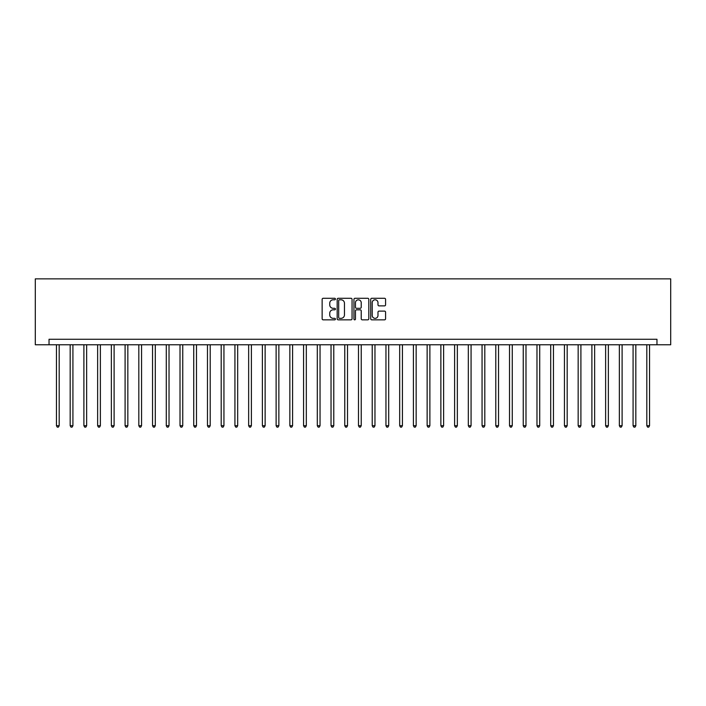 <?xml version="1.0" encoding="UTF-8"?>
<svg xmlns="http://www.w3.org/2000/svg" width="706" height="706" viewBox="0 0 706 706"><rect width="100%" height="100%" fill="white"/><g stroke="black" fill="none" stroke-linecap="round" stroke-linejoin="round"><path stroke-width="1.06" d="M335.429 299.035A0.759 0.759 0 0 0 334.67 298.285L323.216 298.285A1.077 1.077 0 0 0 322.139 299.362L322.139 318.768A1.077 1.077 0 0 0 323.216 319.844L334.67 319.844A0.759 0.759 0 0 0 335.429 319.094A0.759 0.759 0 0 0 334.67 318.335L333.188 318.335A3.451 3.451 0 0 1 329.737 314.885L329.737 313.27A3.451 3.451 0 0 1 333.188 309.819L334.67 309.819A0.759 0.759 0 0 0 335.429 309.069A0.759 0.759 0 0 0 334.67 308.31L333.188 308.31A3.451 3.451 0 0 1 329.737 304.86L329.737 303.245A3.451 3.451 0 0 1 333.188 299.794L334.67 299.794A0.759 0.759 0 0 0 335.429 299.035M384.505 305.883A1.077 1.077 0 0 0 385.582 304.807L385.582 299.362A1.077 1.077 0 0 0 384.505 298.285L371.788 298.285A1.077 1.077 0 0 0 370.712 299.362L370.712 318.768A1.077 1.077 0 0 0 371.788 319.844L384.505 319.844A1.077 1.077 0 0 0 385.582 318.768L385.582 312.193A1.077 1.077 0 0 0 384.505 311.117L379.06 311.117A1.077 1.077 0 0 0 377.984 312.193L377.984 315.45A2.886 2.886 0 0 1 375.098 318.335A2.886 2.886 0 0 1 372.221 315.45L372.221 302.68A2.886 2.886 0 0 1 375.098 299.794A2.886 2.886 0 0 1 377.984 302.68L377.984 304.807A1.077 1.077 0 0 0 379.06 305.883L384.505 305.883M656.968 344.766L670.7 344.766L670.7 278.861L35.3 278.861L35.3 344.766L656.968 344.766L656.968 339.268L49.032 339.268L49.032 344.766M352.056 299.362A1.077 1.077 0 0 0 350.979 298.285L338.253 298.285A1.077 1.077 0 0 0 337.177 299.362L337.177 318.768A1.077 1.077 0 0 0 338.253 319.844L350.979 319.844A1.077 1.077 0 0 0 352.056 318.768L352.056 299.362M355.021 298.285L367.747 298.285A1.077 1.077 0 0 1 368.823 299.362L368.823 318.768A1.077 1.077 0 0 1 367.747 319.844L362.302 319.844A1.077 1.077 0 0 1 361.225 318.768L361.225 310.896A1.077 1.077 0 0 0 360.139 309.819L356.53 309.819A1.077 1.077 0 0 0 355.453 310.896L355.453 319.094A0.759 0.759 0 0 1 354.694 319.844A0.759 0.759 0 0 1 353.944 319.094L353.944 299.362A1.077 1.077 0 0 1 355.021 298.285M339.445 299.794A0.759 0.759 0 0 0 338.686 300.544L338.686 317.585A0.759 0.759 0 0 0 339.445 318.335L341.007 318.335A3.451 3.451 0 0 0 344.457 314.885L344.457 303.245A3.451 3.451 0 0 0 341.007 299.794L339.445 299.794M361.225 302.733A2.886 2.886 0 0 0 358.339 299.847A2.886 2.886 0 0 0 355.453 302.733L355.453 307.234A1.077 1.077 0 0 0 356.53 308.31L360.139 308.31A1.077 1.077 0 0 0 361.225 307.234L361.225 302.733M56.445 344.766L56.445 425.709L59.189 425.709L59.189 344.766M59.189 425.709L58.369 427.139L57.265 427.139L56.445 425.709M70.176 344.766L70.176 425.709L72.921 425.709L72.921 344.766M72.921 425.709L72.091 427.139L70.997 427.139L70.176 425.709M83.899 344.766L83.899 425.709L86.644 425.709L86.644 344.766M86.644 425.709L85.823 427.139L84.729 427.139L83.899 425.709M97.631 344.766L97.631 425.709L100.376 425.709L100.376 344.766M100.376 425.709L99.555 427.139L98.452 427.139L97.631 425.709M111.363 344.766L111.363 425.709L114.107 425.709L114.107 344.766M114.107 425.709L113.287 427.139L112.183 427.139L111.363 425.709M125.094 344.766L125.094 425.709L127.839 425.709L127.839 344.766M127.839 425.709L127.009 427.139L125.915 427.139L125.094 425.709M138.817 344.766L138.817 425.709L141.562 425.709L141.562 344.766M141.562 425.709L140.741 427.139L139.647 427.139L138.817 425.709M152.549 344.766L152.549 425.709L155.294 425.709L155.294 344.766M155.294 425.709L154.473 427.139L153.37 427.139L152.549 425.709M166.281 344.766L166.281 425.709L169.025 425.709L169.025 344.766M169.025 425.709L168.204 427.139L167.101 427.139L166.281 425.709M180.012 344.766L180.012 425.709L182.757 425.709L182.757 344.766M182.757 425.709L181.927 427.139L180.833 427.139L180.012 425.709M193.735 344.766L193.735 425.709L196.48 425.709L196.48 344.766M196.48 425.709L195.659 427.139L194.565 427.139L193.735 425.709M207.467 344.766L207.467 425.709L210.211 425.709L210.211 344.766M210.211 425.709L209.391 427.139L208.288 427.139L207.467 425.709M221.199 344.766L221.199 425.709L223.943 425.709L223.943 344.766M223.943 425.709L223.122 427.139L222.019 427.139L221.199 425.709M234.93 344.766L234.93 425.709L237.675 425.709L237.675 344.766M237.675 425.709L236.845 427.139L235.751 427.139L234.93 425.709M248.653 344.766L248.653 425.709L251.398 425.709L251.398 344.766M251.398 425.709L250.577 427.139L249.483 427.139L248.653 425.709M262.385 344.766L262.385 425.709L265.129 425.709L265.129 344.766M265.129 425.709L264.309 427.139L263.206 427.139L262.385 425.709M276.117 344.766L276.117 425.709L278.861 425.709L278.861 344.766M278.861 425.709L278.04 427.139L276.937 427.139L276.117 425.709M289.848 344.766L289.848 425.709L292.593 425.709L292.593 344.766M292.593 425.709L291.763 427.139L290.669 427.139L289.848 425.709M303.571 344.766L303.571 425.709L306.316 425.709L306.316 344.766M306.316 425.709L305.495 427.139L304.401 427.139L303.571 425.709M317.303 344.766L317.303 425.709L320.047 425.709L320.047 344.766M320.047 425.709L319.227 427.139L318.124 427.139L317.303 425.709M331.035 344.766L331.035 425.709L333.779 425.709L333.779 344.766M333.779 425.709L332.958 427.139L331.855 427.139L331.035 425.709M344.766 344.766L344.766 425.709L347.511 425.709L347.511 344.766M347.511 425.709L346.681 427.139L345.587 427.139L344.766 425.709M358.489 344.766L358.489 425.709L361.234 425.709L361.234 344.766M361.234 425.709L360.413 427.139L359.319 427.139L358.489 425.709M372.221 344.766L372.221 425.709L374.965 425.709L374.965 344.766M374.965 425.709L374.145 427.139L373.042 427.139L372.221 425.709M385.953 344.766L385.953 425.709L388.697 425.709L388.697 344.766M388.697 425.709L387.876 427.139L386.773 427.139L385.953 425.709M399.684 344.766L399.684 425.709L402.429 425.709L402.429 344.766M402.429 425.709L401.599 427.139L400.505 427.139L399.684 425.709M413.407 344.766L413.407 425.709L416.152 425.709L416.152 344.766M416.152 425.709L415.331 427.139L414.237 427.139L413.407 425.709M427.139 344.766L427.139 425.709L429.883 425.709L429.883 344.766M429.883 425.709L429.063 427.139L427.96 427.139L427.139 425.709M440.871 344.766L440.871 425.709L443.615 425.709L443.615 344.766M443.615 425.709L442.794 427.139L441.691 427.139L440.871 425.709M454.602 344.766L454.602 425.709L457.347 425.709L457.347 344.766M457.347 425.709L456.517 427.139L455.423 427.139L454.602 425.709M468.325 344.766L468.325 425.709L471.07 425.709L471.07 344.766M471.07 425.709L470.249 427.139L469.155 427.139L468.325 425.709M482.057 344.766L482.057 425.709L484.801 425.709L484.801 344.766M484.801 425.709L483.981 427.139L482.878 427.139L482.057 425.709M495.788 344.766L495.788 425.709L498.533 425.709L498.533 344.766M498.533 425.709L497.712 427.139L496.609 427.139L495.788 425.709M509.52 344.766L509.52 425.709L512.265 425.709L512.265 344.766M512.265 425.709L511.435 427.139L510.341 427.139L509.52 425.709M523.243 344.766L523.243 425.709L525.988 425.709L525.988 344.766M525.988 425.709L525.167 427.139L524.073 427.139L523.243 425.709M536.975 344.766L536.975 425.709L539.719 425.709L539.719 344.766M539.719 425.709L538.899 427.139L537.795 427.139L536.975 425.709M550.706 344.766L550.706 425.709L553.451 425.709L553.451 344.766M553.451 425.709L552.63 427.139L551.527 427.139L550.706 425.709M564.438 344.766L564.438 425.709L567.183 425.709L567.183 344.766M567.183 425.709L566.353 427.139L565.259 427.139L564.438 425.709M578.161 344.766L578.161 425.709L580.906 425.709L580.906 344.766M580.906 425.709L580.085 427.139L578.991 427.139L578.161 425.709M591.893 344.766L591.893 425.709L594.637 425.709L594.637 344.766M594.637 425.709L593.817 427.139L592.713 427.139L591.893 425.709M605.624 344.766L605.624 425.709L608.369 425.709L608.369 344.766M608.369 425.709L607.548 427.139L606.445 427.139L605.624 425.709M619.356 344.766L619.356 425.709L622.101 425.709L622.101 344.766M622.101 425.709L621.271 427.139L620.177 427.139L619.356 425.709M633.079 344.766L633.079 425.709L635.824 425.709L635.824 344.766M635.824 425.709L635.003 427.139L633.909 427.139L633.079 425.709M646.811 344.766L646.811 425.709L649.555 425.709L649.555 344.766M649.555 425.709L648.735 427.139L647.631 427.139L646.811 425.709"/></g></svg>
